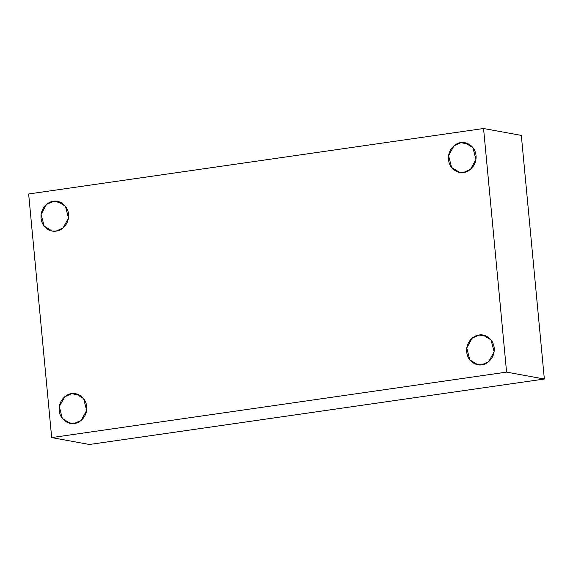 <?xml version="1.0" encoding="UTF-8"?>
<svg xmlns="http://www.w3.org/2000/svg" width="573" height="573" viewBox="0 0 573 573"><rect width="100%" height="100%" fill="white"/><g stroke="black" fill="none" stroke-linecap="round" stroke-linejoin="round"><path stroke-width="0.86" d="M79.554 395.134L71.575 393.672L64.677 396.824L59.313 406.637L62.321 418.469L70.271 423.347L74.383 423.418C70.415 424.6 60.444 421.513 59.212 410.526C58.36 399.496 67.492 393.658 71.575 393.672C75.543 392.498 85.513 395.585 86.745 406.565C87.597 417.602 78.465 423.44 74.383 423.418L81.28 420.267L86.645 410.454L83.637 398.622L75.679 393.751L71.575 393.672L79.554 395.134M487.014 336.494L479.035 335.033L472.138 338.185L466.773 347.997L469.788 359.83L477.739 364.707L481.85 364.779C477.875 365.954 467.905 362.867 466.673 351.886C465.82 340.849 474.953 335.019 479.035 335.033C483.003 333.858 492.981 336.945 494.205 347.926C495.058 358.963 485.933 364.8 481.85 364.779L488.74 361.627L494.105 351.815L491.097 339.982L483.146 335.112L479.035 335.033L487.014 336.494M468.836 144.138L460.85 142.677L453.959 145.829L448.595 155.641L451.603 167.474L459.553 172.351L463.664 172.423C459.696 173.605 449.719 170.518 448.494 159.53C447.642 148.5 456.767 142.663 460.85 142.677C464.825 141.502 474.795 144.589 476.027 155.57C476.879 166.607 467.747 172.444 463.664 172.423L470.562 169.271L475.919 159.459L472.911 147.626L464.961 142.756L460.85 142.677L468.836 144.138M61.368 202.778L53.389 201.324L46.492 204.468L41.134 214.288L44.142 226.113L52.093 230.991L56.204 231.069C52.229 232.244 42.259 229.157 41.027 218.177C40.174 207.139 49.307 201.302 53.389 201.324C57.357 200.142 67.335 203.229 68.559 214.209C69.412 225.246 60.287 231.084 56.204 231.069L63.094 227.918L68.459 218.098L65.451 206.273L57.501 201.395L53.389 201.324L61.368 202.778M28.65 193.975L483.555 128.51L521.323 135.407L483.555 128.51L506.589 372.121L544.35 379.025L521.323 135.407L544.35 379.025L506.589 372.121L51.677 437.593L89.445 444.49L544.35 379.025L89.445 444.49L51.677 437.593L28.65 193.975L51.677 437.593L506.589 372.121L483.555 128.51L28.65 193.975M459.754 172.552L460.198 172.466"/></g></svg>
